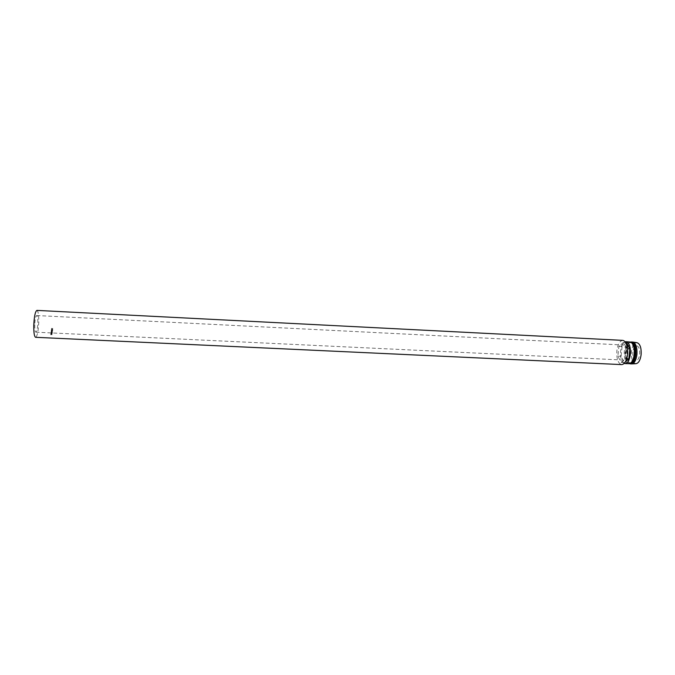 <?xml version="1.0" encoding="UTF-8"?>
<svg xmlns="http://www.w3.org/2000/svg" width="675" height="675" viewBox="0 0 675 675"><rect width="100%" height="100%" fill="white"/><g stroke="black" fill="none" stroke-linecap="round" stroke-linejoin="round"><path stroke-width="0.51" stroke-dasharray="3.38 2.53" d="M632.812 352.122C632.568 357.092 633.597 359.935 635.892 360.652C637.841 360.416 639.107 358.273 639.697 354.232C639.934 349.237 638.913 346.393 636.626 345.693C634.66 345.946 633.395 348.089 632.812 352.122M34.746 324.776C34.695 329.307 35.075 331.779 35.885 332.184C36.914 331.56 37.564 328.48 37.834 322.954C37.893 318.431 37.513 315.959 36.695 315.529C35.674 316.119 35.024 319.207 34.746 324.776M36.922 310.399C38.247 311.108 38.855 315.107 38.762 322.405C38.332 331.315 37.277 336.285 35.615 337.306M622.856 340.377C619.768 340.791 617.777 344.275 616.866 350.806C616.469 358.847 618.064 363.437 621.675 364.601M624.198 363.428C621.388 361.682 620.182 357.581 620.578 351.127C621.253 345.929 622.814 342.816 625.252 341.786M628.746 363.774C625.438 362.728 623.962 358.568 624.324 351.304C625.151 345.398 626.982 342.259 629.817 341.887M631.538 362.197L629.311 363.226C626.172 362.23 624.772 358.298 625.109 351.413C625.902 345.819 627.64 342.841 630.323 342.487L632.441 343.727M630.534 363.175L629.108 363.091C626.425 361.42 625.269 357.539 625.641 351.439C626.29 346.537 627.775 343.592 630.104 342.605L631.538 342.655M629.108 363.091L629.572 363.673C626.737 361.901 625.531 357.801 625.919 351.388C626.602 346.233 628.163 343.119 630.619 342.073L630.104 342.605M631.446 363.901C628.113 362.855 626.628 358.695 626.991 351.439C627.826 345.532 629.665 342.394 632.517 342.023M635.842 363.707C632.568 362.762 631.1 358.762 631.437 351.7C632.264 345.954 634.078 342.942 636.871 342.655M626.459 342.74L622.097 346.537L621.084 356.332L624.409 362.517L625.556 361.572M626.586 348.713L623.211 342.579L618.874 346.376L617.87 356.181L621.169 362.365L625.556 358.695L626.586 348.713L627.649 348.764M625.556 358.695L626.729 358.754M623.211 342.579L625.894 342.714M618.874 346.376L622.097 346.537M617.87 356.181L621.084 356.332M621.169 362.365L624.409 362.517M51.249 334.614L51.967 334.792L51.713 334.226L51.249 334.614L51.688 333.998L52 334.336M52.701 328.362L52.144 329.459L51.823 328.32L51.663 329.392L52.937 328.936L52.658 328.278L52.751 328.835L51.773 329.231L51.781 328.236L51.435 328.759L52.102 329.451L52.895 328.835L52.658 328.278M52.422 332.724L51.789 332.117L50.962 332.648L51.587 333.231L52.422 332.724L51.756 331.94L51.013 332.792L52.388 332.539M50.87 333.357L51.418 333.855L50.735 333.982L52.169 333.855L50.836 333.146L52.152 333.534M51.216 331.29L52.279 330.893L51.308 330.623L52.675 330.851L51.46 331.29L52.532 331.83L51.114 331.914L52.152 331.754L51.173 331.13L52.152 331.754M52.667 329.754L52.599 330.337L52.102 329.729L51.494 330.277L51.418 329.695L51.334 330.379L52.726 330.446L52.81 329.763M52.599 330.337L52.625 329.636M52.557 330.202L52.102 329.729M52.026 330.303L52.059 329.602M51.983 330.168L51.418 329.695M51.334 330.379L51.376 329.577M51.3 330.244L52.684 330.311L52.768 329.636M51.292 330.733L52.279 330.893M52.237 330.742L51.182 331.104M51.114 331.914L52.498 331.661L51.427 331.13L52.675 330.851M52.667 330.868L51.266 330.48M52.118 331.585L51.098 331.636M50.735 333.982L52.11 333.821L52.127 333.323M50.819 333.256L51.418 333.855M51.376 333.703L50.76 333.897M51.84 333.298L51.545 333.931L52 333.366M51.57 332.935L51.072 332.471L51.739 332.032L52.245 332.522L51.182 332.952L51.773 332.218L52.279 332.716L51.604 333.138M50.566 334.733L51.975 334.108M51.207 334.446L50.591 334.648M35.885 332.184L635.892 360.652M631.066 342.655L630.593 342.056M630.323 342.487L630.863 342.52M629.311 363.226L629.851 363.251M630.062 363.133L629.539 363.682M36.695 315.529L636.626 345.693"/><path stroke-width="1.01" d="M33.775 325.35C34.223 316.33 35.269 311.344 36.922 310.399L622.856 340.377C626.434 341.491 628.028 346.098 627.649 354.206C626.704 360.754 624.712 364.222 621.675 364.601L35.615 337.306C34.307 336.673 33.691 332.682 33.775 325.35M625.252 341.786L626.029 341.693C629.294 342.706 630.754 346.874 630.399 354.198C629.547 360.121 627.733 363.26 624.966 363.597L624.198 363.428M626.029 341.693L630.593 342.056C633.403 343.786 634.618 347.895 634.23 354.383C633.53 359.573 631.969 362.669 629.539 363.682L624.966 363.597M632.441 343.727C634.188 346.14 634.88 349.675 634.508 354.324C634.078 357.91 633.091 360.534 631.538 362.197M631.538 342.655C634.247 344.242 635.42 348.14 635.048 354.358C634.373 359.328 632.872 362.273 630.534 363.175M630.627 342.073L631.437 341.972C634.736 342.984 636.213 347.144 635.867 354.468C635.006 360.382 633.175 363.513 630.366 363.85L629.581 363.682M631.437 341.972L632.585 342.031C635.85 343.111 637.31 347.279 636.955 354.518C636.112 360.366 634.298 363.496 631.513 363.901L630.366 363.85M632.88 342.073L636.871 342.655C640.052 343.702 641.469 347.701 641.123 354.67C640.305 360.298 638.55 363.31 635.842 363.707L631.817 363.892M625.556 361.572L628.83 358.855L629.868 348.874L626.459 342.74L625.894 342.714M627.649 348.764L629.868 348.874M626.729 358.754L628.83 358.855"/></g></svg>
